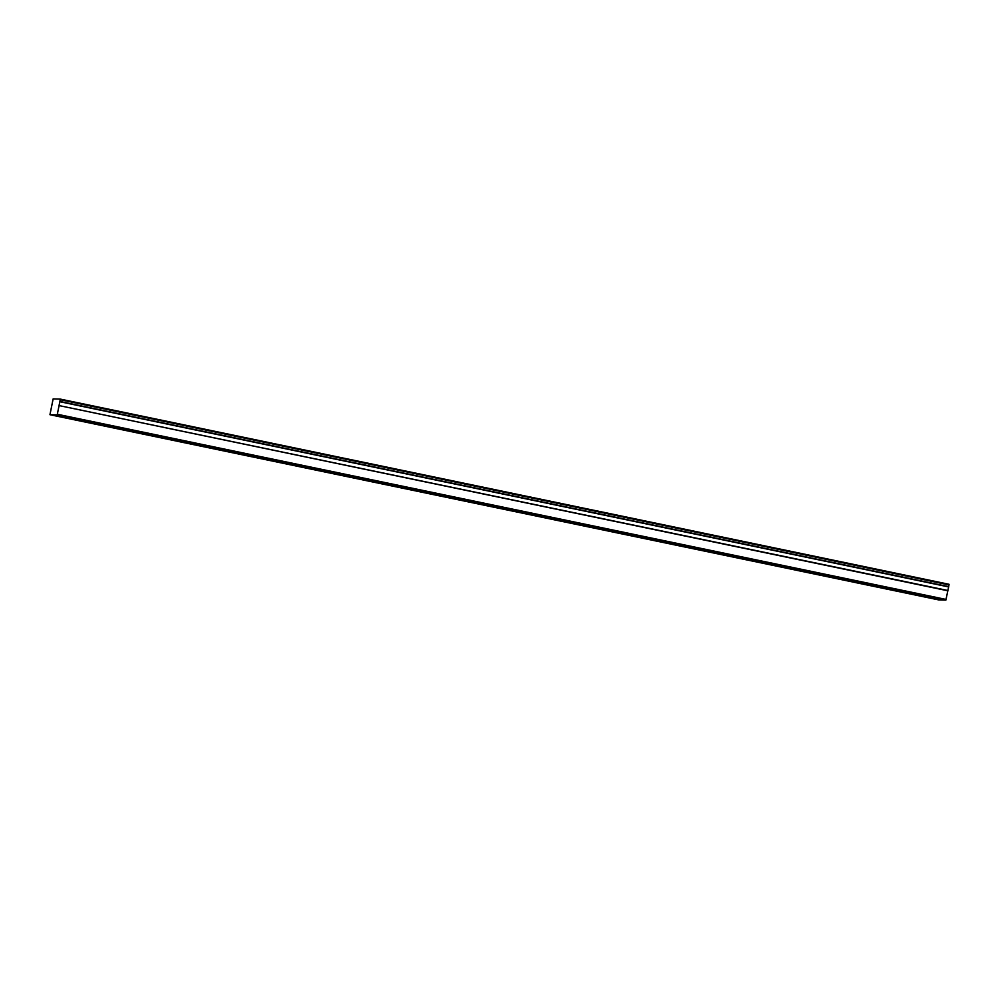 <?xml version="1.0" encoding="UTF-8"?>
<svg xmlns="http://www.w3.org/2000/svg" width="999" height="999" viewBox="0 0 999 999"><rect width="100%" height="100%" fill="white"/><g stroke="black" fill="none" stroke-linecap="round" stroke-linejoin="round"><path stroke-width="1.5" d="M931.243 597.827L935.651 598.588L931.243 597.827M63.137 416.933L67.545 417.694L63.137 416.933M125.137 429.857L129.545 430.619L125.137 429.857M187.15 442.782L191.558 443.544L187.15 442.782M249.163 455.694L253.559 456.456L249.163 455.694M311.164 468.618L315.572 469.38L311.164 468.618M373.176 481.543L377.585 482.305L373.176 481.543M435.177 494.455L439.585 495.217L435.177 494.455M497.19 507.38L501.598 508.141L497.19 507.38M559.203 520.304L563.598 521.066L559.203 520.304M621.203 533.216L625.611 533.978L621.203 533.216M683.216 546.141L687.624 546.903L683.216 546.141M745.217 559.065L749.625 559.827L745.217 559.065M807.229 571.977L811.638 572.739L807.229 571.977M869.242 584.902L873.638 585.664L869.242 584.902M60.265 399.088L949.05 584.29L948.7 586.65L59.915 401.448L60.265 399.088L53.134 398.913L49.95 414.71L57.08 414.885L945.866 600.087L938.735 599.912L49.95 414.71M945.866 600.087L948.7 586.65M57.08 414.885L57.33 414.26L946.115 599.45M57.33 414.26L59.078 405.582L947.864 590.784M947.889 590.509L59.078 405.582M59.103 405.307L59.828 401.723L948.613 586.913M949.05 584.927L60.265 399.725"/></g></svg>
